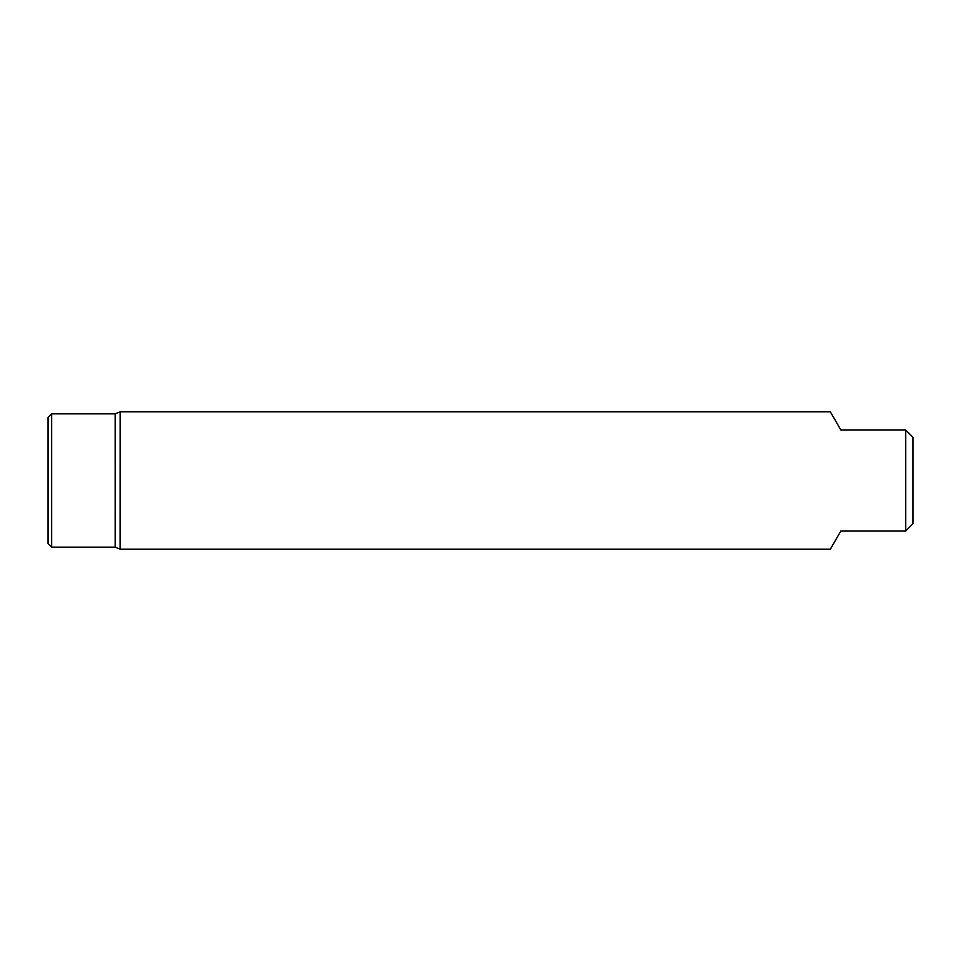 <?xml version="1.0" encoding="UTF-8"?>
<svg xmlns="http://www.w3.org/2000/svg" width="961" height="961" viewBox="0 0 961 961"><rect width="100%" height="100%" fill="white"/><g stroke="black" fill="none" stroke-linecap="round" stroke-linejoin="round"><path stroke-width="1.44" d="M48.05 480.5L48.05 543.566L51.654 547.169L51.654 413.831L48.05 417.434L48.05 480.5M120.077 411.897L115.164 413.831L115.164 547.169L120.077 549.103L120.125 411.849L120.125 549.151L830.364 549.151L840.875 530.952L905.742 530.952L905.742 430.047L912.95 437.255L912.95 523.745L905.742 530.952M120.125 411.849L830.364 411.849L840.875 430.047L905.742 430.047M115.164 413.831L51.654 413.831M115.164 547.169L51.654 547.169"/></g></svg>
